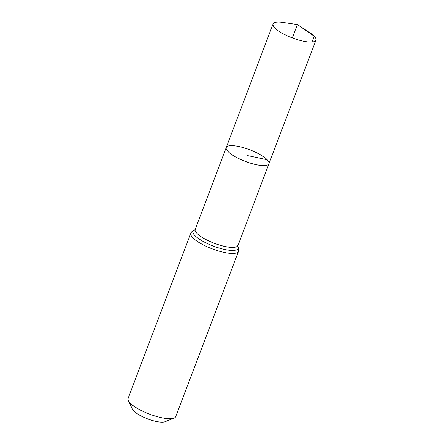 <?xml version="1.0" encoding="UTF-8"?>
<svg xmlns="http://www.w3.org/2000/svg" width="444" height="444" viewBox="0 0 444 444"><rect width="100%" height="100%" fill="white"/><g stroke="black" fill="none" stroke-linecap="round" stroke-linejoin="round"><path stroke-width="0.67" d="M267.194 159.729A22.849 6.222 20.8 0 0 244.194 147.891A22.849 6.222 20.8 0 0 226.229 147.497A22.849 6.222 20.8 0 0 245.382 161.422A22.849 6.222 20.8 0 0 268.953 163.725A22.849 6.222 20.8 0 0 267.194 159.729L247.591 155.605M190.82 233.289L128.038 398.557A25.486 6.938 20.8 0 0 128.316 400.76L132.634 409.418A18.076 4.923 20.8 0 0 147.586 418.875A18.076 4.923 20.8 0 0 165.04 421.728L174.02 418.12A25.486 6.938 20.8 0 0 175.691 416.655L238.467 251.387A25.486 6.938 -159.2 0 1 218.431 250.949A25.486 6.938 -159.2 0 1 192.779 237.745A25.486 6.938 -159.2 0 1 190.82 233.289L191.608 231.912L194.91 229.814M128.316 400.76A25.486 6.938 20.8 0 0 149.4 414.091A25.486 6.938 20.8 0 0 174.02 418.12M237.374 245.56L237.729 246.187L268.953 163.725A22.849 6.222 -159.2 0 1 250.982 163.325A22.849 6.222 -159.2 0 1 227.983 151.487A22.849 6.222 -159.2 0 1 226.229 147.497L273.077 23.921A22.938 6.244 -159.2 0 1 282.756 22.405L297.369 24.553L309.729 32.651A22.938 6.244 -159.2 0 1 315.962 40.21A22.938 6.244 -159.2 0 1 297.924 39.81A22.938 6.244 -159.2 0 1 274.842 27.933A22.938 6.244 -159.2 0 1 273.077 23.921M292.302 37.901L297.369 24.553L314.197 36.203L311.977 42.041M237.801 245.56A22.794 6.205 -159.2 0 1 219.88 245.166A22.794 6.205 -159.2 0 1 196.936 233.355A22.794 6.205 -159.2 0 1 195.188 229.37L226.229 147.497M237.712 246.087A24.143 6.571 -159.2 0 1 222.699 249.023A24.143 6.571 -159.2 0 1 194.861 235.553A24.143 6.571 -159.2 0 1 194.899 229.826M195.504 229.653L194.827 229.892L195.188 229.37M238.467 251.387L238.794 249.833L237.712 246.07M268.953 163.725L315.962 40.21"/></g></svg>
